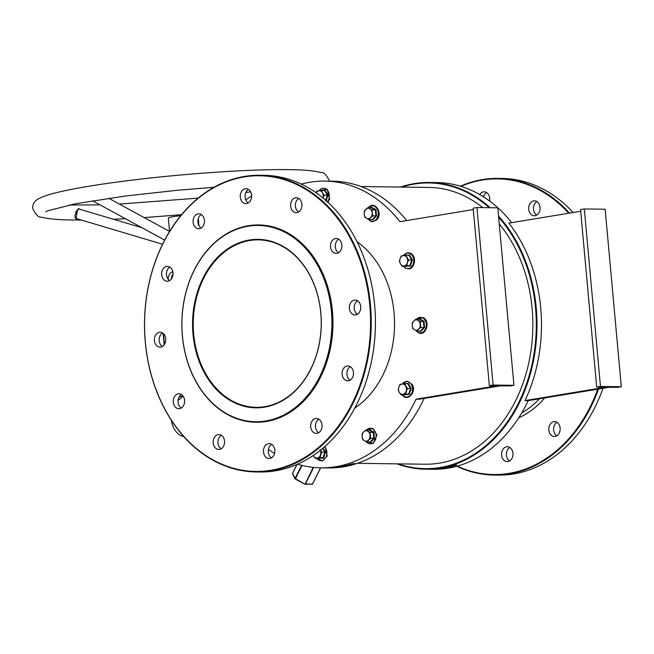 <?xml version="1.0" encoding="UTF-8"?>
<svg xmlns="http://www.w3.org/2000/svg" width="654" height="654" viewBox="0 0 654 654"><rect width="100%" height="100%" fill="white"/><g stroke="black" fill="none" stroke-linecap="round" stroke-linejoin="round"><path stroke-width="0.98" d="M249.313 240.018A84.235 64.378 90.8 0 1 320.852 313.045A84.235 64.378 90.8 0 1 264.527 407.164A84.235 64.378 90.8 0 1 192.987 334.137A84.235 64.378 90.8 0 1 249.313 240.018M264.805 406.674A83.737 63.994 -89.2 0 0 321.163 318.76A83.737 63.994 -89.2 0 0 258.338 239.863A83.737 63.994 -89.2 0 0 249.681 240.517A83.737 63.994 -89.2 0 0 193.322 328.431A83.737 63.994 -89.2 0 0 256.147 407.328A83.737 63.994 -89.2 0 0 264.805 406.674M406.633 220.57A143.373 109.578 -89.2 0 0 332.51 181.191L324.817 181.093A143.373 109.578 -89.2 0 0 301.281 184.117M398.18 463.858A142.883 109.193 -89.2 0 0 535.528 307.936A142.883 109.193 -89.2 0 0 498.642 217.218M489.176 207.702A142.883 109.193 -89.2 0 0 401.801 187.077M400.632 187.06A143.373 109.578 90.8 0 1 429.294 182.466A143.373 109.578 90.8 0 1 490.173 207.719M498.536 216.098A143.373 109.578 90.8 0 1 536.231 307.879A143.373 109.578 90.8 0 1 425.533 469.188A143.373 109.578 90.8 0 1 397.003 463.849M331.414 311.304A98.149 75.014 -89.2 0 0 248.062 226.219A98.149 75.014 -89.2 0 0 182.425 335.878A98.149 75.014 -89.2 0 0 265.786 420.963A98.149 75.014 -89.2 0 0 331.414 311.304M182.376 335.943A98.648 75.39 90.8 0 1 258.534 224.96A98.648 75.39 90.8 0 1 332.109 311.247A98.648 75.39 90.8 0 1 255.951 422.239A98.648 75.39 90.8 0 1 182.376 335.943M568.718 213.237A147.845 112.995 -89.2 0 0 460.947 186.365M460.432 186.21A148.344 113.371 90.8 0 1 497.939 178.395A148.344 113.371 90.8 0 1 569.511 213.106M573.084 212.517A148.344 113.371 -89.2 0 0 502.109 178.444L497.939 178.395M369.772 305.091A147.845 112.995 -89.2 0 0 244.212 176.923A147.845 112.995 -89.2 0 0 145.352 342.116A147.845 112.995 -89.2 0 0 270.911 470.283A147.845 112.995 -89.2 0 0 369.772 305.091M145.294 342.181A148.344 113.371 90.8 0 1 259.826 175.272A148.344 113.371 90.8 0 1 370.466 305.034A148.344 113.371 90.8 0 1 255.935 471.935A148.344 113.371 90.8 0 1 145.294 342.181M255.935 471.935L260.104 471.992A148.344 113.371 -89.2 0 0 374.636 305.083A148.344 113.371 -89.2 0 0 263.995 175.329L259.826 175.272M506.605 446.78A7.456 5.698 90.8 0 1 507.373 446.715A7.456 5.698 90.8 0 1 512.965 453.745A7.456 5.698 90.8 0 1 507.954 461.569A7.456 5.698 90.8 0 1 507.177 461.626A7.456 5.698 90.8 0 1 501.585 454.604A7.456 5.698 90.8 0 1 506.605 446.78M553.799 421.658A7.456 5.698 90.8 0 1 554.567 421.601A7.456 5.698 90.8 0 1 560.159 428.623A7.456 5.698 90.8 0 1 555.148 436.447A7.456 5.698 90.8 0 1 554.371 436.512A7.456 5.698 90.8 0 1 548.78 429.482A7.456 5.698 90.8 0 1 553.799 421.658M533.713 200.909A7.456 5.698 90.8 0 1 534.481 200.852A7.456 5.698 90.8 0 1 540.073 207.874A7.456 5.698 90.8 0 1 535.054 215.697A7.456 5.698 90.8 0 1 534.285 215.755A7.456 5.698 90.8 0 1 528.694 208.732A7.456 5.698 90.8 0 1 533.713 200.909M479.693 194.549A7.456 5.698 90.8 0 1 483.404 191.875A7.456 5.698 90.8 0 1 484.181 191.818A7.456 5.698 90.8 0 1 489.601 201.04M160.737 347.078A7.456 5.698 -89.2 0 0 165.756 339.254A7.456 5.698 -89.2 0 0 160.156 332.232A7.456 5.698 -89.2 0 0 159.388 332.289A7.456 5.698 -89.2 0 0 154.369 340.113A7.456 5.698 -89.2 0 0 159.968 347.135A7.456 5.698 -89.2 0 0 160.737 347.078M219.531 449.412A7.456 5.698 -89.2 0 0 224.551 441.589A7.456 5.698 -89.2 0 0 218.951 434.567A7.456 5.698 -89.2 0 0 218.183 434.624A7.456 5.698 -89.2 0 0 213.163 442.447A7.456 5.698 -89.2 0 0 218.763 449.47A7.456 5.698 -89.2 0 0 219.531 449.412M269.832 458.446A7.456 5.698 -89.2 0 0 274.852 450.622A7.456 5.698 -89.2 0 0 269.26 443.6A7.456 5.698 -89.2 0 0 268.483 443.657A7.456 5.698 -89.2 0 0 263.472 451.481A7.456 5.698 -89.2 0 0 269.064 458.503A7.456 5.698 -89.2 0 0 269.832 458.446M167.996 281.204A7.456 5.698 -89.2 0 0 173.016 273.372A7.456 5.698 -89.2 0 0 167.424 266.35A7.456 5.698 -89.2 0 0 166.656 266.407A7.456 5.698 -89.2 0 0 161.636 274.239A7.456 5.698 -89.2 0 0 167.228 281.261A7.456 5.698 -89.2 0 0 167.996 281.204M199.437 228.663A7.456 5.698 -89.2 0 0 204.457 220.839A7.456 5.698 -89.2 0 0 198.865 213.809A7.456 5.698 -89.2 0 0 198.097 213.874A7.456 5.698 -89.2 0 0 193.077 221.698A7.456 5.698 -89.2 0 0 198.669 228.72A7.456 5.698 -89.2 0 0 199.437 228.663M246.632 203.541A7.456 5.698 -89.2 0 0 251.651 195.718A7.456 5.698 -89.2 0 0 246.059 188.695A7.456 5.698 -89.2 0 0 245.291 188.753A7.456 5.698 -89.2 0 0 240.271 196.576A7.456 5.698 -89.2 0 0 245.863 203.607A7.456 5.698 -89.2 0 0 246.632 203.541M296.941 212.575A7.456 5.698 -89.2 0 0 301.952 204.751A7.456 5.698 -89.2 0 0 296.36 197.729A7.456 5.698 -89.2 0 0 295.592 197.786A7.456 5.698 -89.2 0 0 290.572 205.609A7.456 5.698 -89.2 0 0 296.164 212.64A7.456 5.698 -89.2 0 0 296.941 212.575M336.867 253.343A7.456 5.698 -89.2 0 0 341.887 245.512A7.456 5.698 -89.2 0 0 336.295 238.489A7.456 5.698 -89.2 0 0 335.527 238.547A7.456 5.698 -89.2 0 0 330.507 246.378A7.456 5.698 -89.2 0 0 336.099 253.4A7.456 5.698 -89.2 0 0 336.867 253.343M355.735 314.909A7.456 5.698 -89.2 0 0 360.746 307.086A7.456 5.698 -89.2 0 0 355.155 300.063A7.456 5.698 -89.2 0 0 354.386 300.121A7.456 5.698 -89.2 0 0 349.367 307.944A7.456 5.698 -89.2 0 0 354.959 314.966A7.456 5.698 -89.2 0 0 355.735 314.909M348.468 380.791A7.456 5.698 -89.2 0 0 353.487 372.968A7.456 5.698 -89.2 0 0 347.895 365.946A7.456 5.698 -89.2 0 0 347.127 366.003A7.456 5.698 -89.2 0 0 342.107 373.826A7.456 5.698 -89.2 0 0 347.699 380.849A7.456 5.698 -89.2 0 0 348.468 380.791M317.026 433.332A7.456 5.698 -89.2 0 0 322.046 425.501A7.456 5.698 -89.2 0 0 316.454 418.478A7.456 5.698 -89.2 0 0 315.686 418.535A7.456 5.698 -89.2 0 0 310.666 426.367A7.456 5.698 -89.2 0 0 316.258 433.389A7.456 5.698 -89.2 0 0 317.026 433.332M179.597 408.652A7.456 5.698 -89.2 0 0 184.616 400.828A7.456 5.698 -89.2 0 0 179.024 393.798A7.456 5.698 -89.2 0 0 178.248 393.863A7.456 5.698 -89.2 0 0 173.236 401.687A7.456 5.698 -89.2 0 0 178.828 408.709A7.456 5.698 -89.2 0 0 179.597 408.652M354.844 408.014A93.677 71.597 -89.2 0 0 394.035 312.726A93.677 71.597 -89.2 0 0 357.027 241.767M256.106 422.239A98.648 75.39 -89.2 0 0 256.27 422.239A98.648 75.39 -89.2 0 0 332.428 311.247A98.648 75.39 -89.2 0 0 258.853 224.96A98.648 75.39 -89.2 0 0 258.69 224.96M473.308 209.566L399.896 221.681A143.373 109.578 -89.2 0 0 324.817 181.093M425.533 469.188L433.226 469.294A143.373 109.578 -89.2 0 0 528.219 400.649L525.015 400.6A143.373 109.578 -89.2 0 0 540.719 307.936A143.373 109.578 -89.2 0 0 508.861 223.112L580.695 211.258M511.673 222.646A143.373 109.578 -89.2 0 0 436.986 182.564L429.294 182.466M357.411 463.326L425.28 464.217A138.403 105.776 -89.2 0 0 532.135 308.492A138.403 105.776 -89.2 0 0 499.255 223.946M482.758 207.62A138.403 105.776 -89.2 0 0 428.91 187.428L361.041 186.537M528.219 400.649L609.136 387.299L617.531 387.34L621.3 386.718L600.47 386.44L584.316 208.953L580.548 209.574L596.693 387.07L600.47 386.44M525.015 400.6L605.931 387.184M453.541 464.978L456.745 465.019A143.373 109.578 90.8 0 1 431.166 469.245L427.961 469.196A143.373 109.578 -89.2 0 0 453.541 464.978M297.611 464.176A143.373 109.578 -89.2 0 0 321.057 467.823L328.749 467.921A143.373 109.578 -89.2 0 0 424.152 398.409M321.057 467.823A143.373 109.578 -89.2 0 0 416.05 399.177L419.255 399.218L500.179 385.868L510.169 385.934L513.938 385.312L497.784 207.817L476.954 207.539L473.185 208.168L489.339 385.656L493.108 385.034L513.938 385.312M268.442 449.347A143.373 109.578 -89.2 0 0 274.525 453.524M330.213 467.921L327.008 467.88A143.373 109.578 -89.2 0 0 352.588 463.653L355.792 463.694A143.373 109.578 90.8 0 1 330.213 467.921L331.455 467.716M416.05 399.177L496.966 385.762M178.068 400.542A19.882 15.189 -89.2 0 1 178.092 400.518L183.104 396.152M171.479 420.457A19.882 15.189 -89.2 0 0 183.848 436.643M168.201 279.307A7.456 5.698 90.8 0 1 172.795 271.68M171.405 278.972A7.456 5.698 90.8 0 1 173.024 273.863M489.339 385.656L496.975 385.827M493.108 385.034L476.954 207.539M162.38 346.473A7.456 5.698 90.8 0 1 159.175 339.671A7.456 5.698 90.8 0 1 162.552 332.96M221.175 448.808A7.456 5.698 90.8 0 1 217.97 442.006A7.456 5.698 90.8 0 1 221.346 435.294M271.475 457.841A7.456 5.698 90.8 0 1 268.271 451.039A7.456 5.698 90.8 0 1 271.655 444.328M169.639 280.591A7.456 5.698 90.8 0 1 166.435 273.789A7.456 5.698 90.8 0 1 169.819 267.077M201.08 228.058A7.456 5.698 90.8 0 1 197.876 221.256A7.456 5.698 90.8 0 1 201.26 214.537M248.275 202.936A7.456 5.698 90.8 0 1 245.07 196.135A7.456 5.698 90.8 0 1 248.455 189.423M298.584 211.97A7.456 5.698 90.8 0 1 295.379 205.168A7.456 5.698 90.8 0 1 298.755 198.456M338.51 252.738A7.456 5.698 90.8 0 1 335.306 245.937A7.456 5.698 90.8 0 1 338.69 239.217M357.378 314.304A7.456 5.698 90.8 0 1 354.174 307.503A7.456 5.698 90.8 0 1 357.55 300.791M350.111 380.187A7.456 5.698 90.8 0 1 346.906 373.385A7.456 5.698 90.8 0 1 350.291 366.673M318.67 432.719A7.456 5.698 90.8 0 1 315.465 425.926A7.456 5.698 90.8 0 1 318.85 419.206M181.24 408.047A7.456 5.698 90.8 0 1 178.035 401.245A7.456 5.698 90.8 0 1 181.42 394.526M621.3 386.718L605.146 209.223L584.316 208.953M605.931 387.258L596.693 387.07M509.768 447.442A7.456 5.698 -89.2 0 0 506.384 454.162A7.456 5.698 -89.2 0 0 509.589 460.964M556.963 422.329A7.456 5.698 -89.2 0 0 553.586 429.04A7.456 5.698 -89.2 0 0 556.791 435.842M536.877 201.579A7.456 5.698 -89.2 0 0 533.492 208.291A7.456 5.698 -89.2 0 0 536.697 215.092M486.568 192.546A7.456 5.698 -89.2 0 0 483.527 196.862M598.549 389.04A148.344 113.371 90.8 0 1 494.056 475.057L498.217 475.115A148.344 113.371 -89.2 0 0 602.996 388.312M494.056 475.057A148.344 113.371 90.8 0 1 456.77 466.261M457.277 466.122A147.845 112.995 -89.2 0 0 597.756 389.171M313.683 467.397L305.402 484.034L312.432 484.124L305.075 484.262L313.201 467.348M320.558 467.814L312.432 484.124A0.499 0.425 -26.4 0 1 312.408 484.173M304.846 484.164L295.412 478.728L305.075 484.262A0.499 0.499 0 0 1 304.846 484.197L295.289 479.039A0.499 0.499 0 0 1 295.085 478.818A0.499 0.425 -26.4 0 1 295.093 478.458L301.649 465.288M295.289 479.006A0.499 0.425 -26.4 0 1 295.085 478.818L292.559 473.749A0.499 0.425 -26.4 0 1 292.567 473.39L295.412 478.728L302.058 465.395M292.796 473.946A0.499 0.425 -26.4 0 1 292.559 473.749A0.499 0.499 0 0 1 292.559 473.308L297.03 464.43M355.792 463.694L348.247 464.945M432.408 469.032L431.166 469.245M456.745 465.019L449.2 466.269M77.311 218.837L76.69 218.869C74.916 218.804 74.581 216.826 75.7 212.951L76.044 211.577L78.529 208.61L80.957 209.55M141.983 227.731L79.003 209.051C77.834 209.337 77.188 210.743 77.066 213.245C75.978 216.776 76.044 218.608 77.27 218.738M180.692 215.681A14.911 1.3 174.8 0 0 168.323 218.093L169.541 231.434L108.728 198.276M322.872 190.404L325.046 190.061L327.989 195.178L326.052 201.105M316.135 192.783A5.216 3.989 90.8 0 1 318.825 190.755A5.216 3.989 90.8 0 1 322.487 192.783L321.408 190.379L316.838 191.14L316.07 192.742M322.962 197.958A5.216 3.989 90.8 0 1 322.953 197.974A5.216 3.989 -89.2 0 0 322.487 192.783L324.171 195.186L322.962 197.958M325.529 200.778L327.343 195.227L324.171 195.186M327.989 195.178L327.343 195.227L324.588 190.428L321.408 190.379M324.588 190.428L325.046 190.061L324.588 190.428M370.99 207.555L371.456 207.163L375.968 209.648L376.549 216.033L372.617 219.916L371.783 219.507M365.831 209.329A5.216 3.989 90.8 0 1 369.788 208.675A5.216 3.989 90.8 0 1 372.183 212.836L372.208 209.852L367.973 207.514L364.286 211.16L364.262 214.144A5.216 3.989 90.8 0 1 365.831 209.329M366.649 218.297A5.216 3.989 90.8 0 1 364.262 214.144L364.834 217.136L366.649 218.297L369.06 219.466L370.605 217.643A5.216 3.989 90.8 0 1 366.649 218.297M370.605 217.643A5.216 3.989 -89.2 0 0 372.183 212.836L372.755 215.828L370.605 217.643M369.06 219.466L372.24 219.515L375.927 215.869L375.388 209.893L371.153 207.555L367.973 207.514M376.549 216.033L372.755 215.828M375.968 209.648L372.208 209.852M406.813 255.305L409.453 254.88L412.396 260.006L410.459 265.933L405.317 266.358M403.232 255.583A5.216 3.989 90.8 0 1 406.902 257.602A5.216 3.989 90.8 0 1 407.368 262.785L408.578 260.006L405.823 255.207L401.245 255.967L400.044 258.739A5.216 3.989 90.8 0 1 403.232 255.583M400.51 263.914A5.216 3.989 90.8 0 1 400.044 258.739L399.43 261.518L400.51 263.914L402.194 266.317L404.18 265.933A5.216 3.989 90.8 0 1 400.51 263.914M404.18 265.933A5.216 3.989 -89.2 0 0 407.368 262.785L406.763 265.565L404.18 265.933M402.194 266.317L409.944 265.606L411.758 260.047L409.003 255.248L405.823 255.207M410.459 265.933L406.763 265.565M412.396 260.006L408.578 260.006M409.453 254.88L409.003 255.248L409.453 254.88M419.018 319.144L419.476 318.751L423.996 321.245L424.577 327.621L420.636 331.513L419.811 331.096M417.816 320.272A5.216 3.989 90.8 0 1 420.203 324.425A5.216 3.989 90.8 0 1 418.634 329.24L420.775 327.425L420.236 321.441L416.001 319.111L413.859 320.926A5.216 3.989 90.8 0 1 417.816 320.272M412.29 325.733A5.216 3.989 90.8 0 1 413.859 320.926L412.314 322.749L412.29 325.733L412.862 328.725L414.677 329.894A5.216 3.989 90.8 0 1 412.29 325.733M414.677 329.894A5.216 3.989 -89.2 0 0 418.634 329.24L417.089 331.063L414.677 329.894M417.089 331.063L420.269 331.104L423.956 327.466L423.416 321.482L420.236 321.441M423.996 321.245L423.416 321.482L419.181 319.152L416.001 319.111M424.577 327.621L420.775 327.425M420.269 331.104L420.636 331.513L420.269 331.104M406.052 383.685L408.227 383.342L411.17 388.468L409.232 394.395L404.09 394.82M405.676 386.064A5.216 3.989 90.8 0 1 406.142 391.239A5.216 3.989 90.8 0 1 402.954 394.395L405.537 394.027L407.352 388.468L404.597 383.669L402.006 384.045A5.216 3.989 90.8 0 1 405.676 386.064M398.817 387.201A5.216 3.989 90.8 0 1 402.006 384.045L400.019 384.421L398.817 387.201L398.204 389.98L399.283 392.375A5.216 3.989 90.8 0 1 398.817 387.201M399.283 392.375A5.216 3.989 -89.2 0 0 402.954 394.395L400.967 394.779L399.283 392.375M400.967 394.779L408.717 394.068L410.532 388.509L407.352 388.468M411.17 388.468L410.532 388.509L407.777 383.71L404.597 383.669M409.232 394.395L405.537 394.027M408.227 383.342L407.777 383.71L408.227 383.342M368.864 430.054L369.33 429.662L373.843 432.147L374.423 438.532L370.491 442.415L369.657 442.006M370.058 435.335A5.216 3.989 90.8 0 1 368.48 440.142A5.216 3.989 90.8 0 1 364.523 440.796L366.943 441.965L370.63 438.327L370.082 432.351L367.671 431.174A5.216 3.989 90.8 0 1 370.058 435.335M363.706 431.828A5.216 3.989 90.8 0 1 367.671 431.174L365.848 430.013L363.706 431.828L362.161 433.659L362.136 436.643A5.216 3.989 90.8 0 1 363.706 431.828M362.136 436.643A5.216 3.989 -89.2 0 0 364.523 440.796L362.708 439.635L362.136 436.643M366.943 441.965L370.115 442.014L373.81 438.368L370.63 438.327M374.423 438.532L373.81 438.368L373.262 432.392L370.082 432.351M373.843 432.147L373.262 432.392L369.028 430.054L365.848 430.013M323.084 448.096L325.537 452.102L323.599 458.029L318.457 458.454M320.346 450.336A5.216 3.989 90.8 0 1 320.509 454.873A5.216 3.989 90.8 0 1 317.313 458.029A5.216 3.989 90.8 0 1 313.65 456.01L315.326 458.413L319.896 457.661L321.719 452.102L320.035 449.699M313.372 455.454A5.216 3.989 -89.2 0 0 313.65 456.01L313.348 455.462M315.326 458.413L318.506 458.454L323.076 457.702L319.896 457.661M323.599 458.029L323.076 457.702L324.891 452.143L321.719 452.102M325.537 452.102L324.891 452.143L322.651 448.456M521.802 412.805A93.677 71.597 -89.2 0 0 539.386 398.801M544.684 397.926A96.163 73.493 90.8 0 1 518.72 417.816M320.607 467.814L312.432 484.124M320.656 467.814L312.555 484.074A0.499 0.499 0 0 1 312.105 484.352L311.901 484.271M292.632 473.267L296.973 464.454M75.7 212.951L77.066 213.245M163.508 333.72L164.473 344.356M179.155 396.929L182.924 396.308M327.335 201.775A7.758 5.927 -89.2 0 0 328.872 198.996A7.758 5.927 -89.2 0 0 326.673 189.472A7.758 5.927 -89.2 0 0 319.103 190.715M368.145 219.049A7.758 5.927 -89.2 0 0 375.895 219.719A7.758 5.927 -89.2 0 0 377.096 208.855A7.758 5.927 -89.2 0 0 368.791 207.359A7.758 5.927 -89.2 0 0 368.635 207.522M403.641 266.333A7.758 5.927 -89.2 0 0 408.529 268.508A7.758 5.927 -89.2 0 0 413.72 259.842A7.758 5.927 -89.2 0 0 407.131 253.114A7.758 5.927 -89.2 0 0 403.51 255.534M416.165 330.646A7.758 5.927 -89.2 0 0 418.037 332.289A7.758 5.927 -89.2 0 0 425.819 328.144A7.758 5.927 -89.2 0 0 422.713 317.983A7.758 5.927 -89.2 0 0 416.663 319.119M402.414 394.795A7.758 5.927 -89.2 0 0 410.483 395.106A7.758 5.927 -89.2 0 0 411.358 384.585A7.758 5.927 -89.2 0 0 402.284 383.996M366.019 441.548A7.758 5.927 -89.2 0 0 372.805 443.003A7.758 5.927 -89.2 0 0 376.107 435.074A7.758 5.927 -89.2 0 0 372.469 428.844A7.758 5.927 -89.2 0 0 366.51 430.021M316.773 458.429A7.758 5.927 -89.2 0 0 326.42 455.912A7.758 5.927 -89.2 0 0 324.629 446.772M213.891 187.297L178.419 190.175L125.903 195.938L75.194 203.819L47.995 210.735L45.829 211.79M329.657 181.322C326.542 174.831 323.656 171.904 320.991 172.566C314.558 170.751 303.816 169.778 288.766 169.648C251.128 169.051 184.591 173.563 130.04 180.39C93.105 185 66.226 189.709 49.41 194.516C37.515 198.366 32.602 200.843 32.7 208.348C35.806 214.847 38.692 217.766 41.357 217.112C47.799 218.918 58.541 219.891 73.583 220.022L81.431 220.063M113.616 219.278L125.454 218.722M144.182 217.61L181.51 214.684M92.508 200.753L164.636 240.083M69.177 205.029L100.013 204.849M119.396 204.097L198.097 198.121M245.855 192.489L250.629 191.826M198.309 218.542L198.963 225.744M76.788 218.681L162.535 244.228M251.659 195.914L245.773 199.846M163.116 333.368L164.162 344.822M318.931 190.739L327.18 189.071L329.657 199.102L327.842 202.241M368.439 207.522L368.831 207.105C375.257 200.287 383.301 214.046 376.581 219.989L372.551 221.698L370.834 221.354L367.891 218.935M403.346 255.567L407.417 252.738C417.424 252.607 415.87 268.189 408.971 268.9L405.374 268.156L403.469 266.333M416.467 319.111L423.293 317.656C430.912 321.327 425.689 337.17 418.168 332.624L415.919 330.532M402.12 384.029L407.205 381.135L412.11 384.413C417.301 392.425 406.445 402.905 401.826 394.141M366.322 430.021L372.878 428.419L376.908 435.049L373.213 443.453L365.774 441.434M325.128 446.33L327.204 456.026L322.43 460.931L316.601 458.429"/></g></svg>
